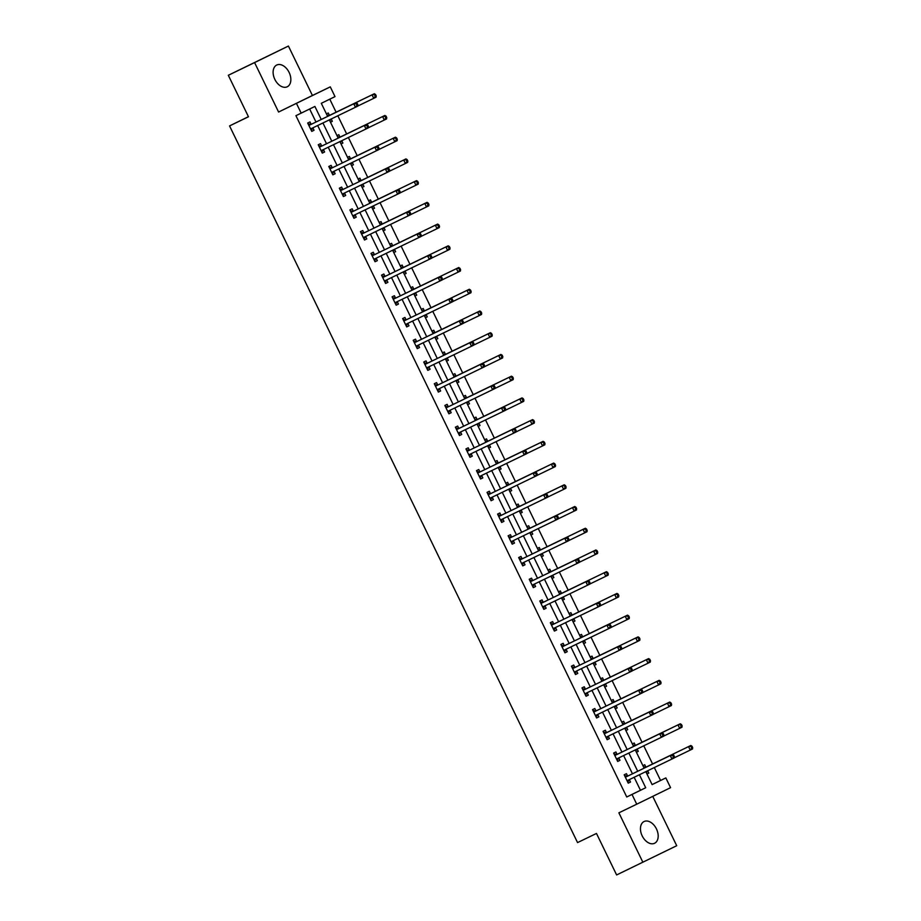 <?xml version="1.0" encoding="UTF-8"?>
<svg xmlns="http://www.w3.org/2000/svg" width="921" height="921" viewBox="0 0 921 921"><rect width="100%" height="100%" fill="white"/><g stroke="black" fill="none" stroke-linecap="round" stroke-linejoin="round"><path stroke-width="1.38" d="M656.454 828.923A12.077 7.944 64.2 0 0 644.067 821.532A12.077 7.944 64.2 0 0 642.19 835.888A12.077 7.944 64.2 0 0 654.566 843.279A12.077 7.944 64.2 0 0 656.454 828.923M289.113 72.414A12.077 7.944 64.2 0 0 276.726 65.034A12.077 7.944 64.2 0 0 274.849 79.39A12.077 7.944 64.2 0 0 287.237 86.781A12.077 7.944 64.2 0 0 289.113 72.414M652.103 784.588L665.837 777.911L670.569 787.662L636.733 804.194L632.002 794.443L645.713 787.743L639.416 774.757M248.428 116.691L229.559 125.912L577.559 842.588L596.474 833.447L616.621 874.95L676.716 845.72L652.747 796.366M229.559 125.912L248.474 116.771L228.316 75.28L288.411 46.05L254.587 62.582L278.591 112.028L330.282 86.862L335.014 96.613L321.302 103.313L327.646 116.391M278.591 112.028L312.426 95.485L288.411 46.05M312.426 95.485L330.282 86.862M660.576 780.444L654.324 767.55M652.586 763.97L643.767 745.826M642.029 742.245L633.222 724.102M631.484 720.521L622.677 702.378M620.938 698.797L612.12 680.654M610.381 677.073L601.574 658.918M599.836 655.349L591.017 637.194M589.29 633.625L580.472 615.47M578.733 611.889L569.926 593.746M568.188 590.165L559.369 572.022M557.642 568.441L548.824 550.298M547.086 546.717L538.278 528.573M536.54 524.993L527.721 506.838M525.983 503.269L517.176 485.114M515.438 481.533L506.631 463.39M504.892 459.809L496.074 441.666M494.335 438.085L485.528 419.941M483.79 416.361L474.983 398.217M473.244 394.637L464.426 376.482M462.687 372.913L453.88 354.758M452.142 351.189L443.335 333.034M441.596 329.453L432.778 311.31M431.04 307.729L422.232 289.585M420.494 286.005L411.687 267.861M409.949 264.281L401.13 246.137M399.392 242.557L390.585 224.402M388.846 220.833L380.028 202.678M378.301 199.109L369.482 180.953M367.744 177.373L358.937 159.229M357.198 155.649L348.38 137.505M346.653 133.925L337.834 115.781M336.096 112.201L329.776 99.169M228.316 75.28L254.587 62.582M326.425 113.87L328.267 112.972L329.361 115.229M332.331 121.33L330.478 122.228L332.331 121.33L331.238 119.074M336.971 135.606L338.824 134.696L339.918 136.953M341.035 143.952L342.877 143.054L341.783 140.798M347.528 157.33L349.37 156.42L350.464 158.677M353.422 164.778L351.58 165.676L353.422 164.778L352.329 162.522M358.073 179.054L359.915 178.156L361.009 180.401M363.979 186.503L362.126 187.4L363.979 186.503L362.886 184.258M368.619 200.778L370.472 199.88L371.566 202.136M374.525 208.238L372.671 209.125L374.525 208.238L373.431 205.982M379.176 222.502L381.018 221.604L382.111 223.861M383.228 230.86L385.082 229.962L383.976 227.706M389.721 244.226L391.563 243.328L392.657 245.585M395.627 251.686L393.774 252.573L395.627 251.686L394.533 249.43M400.267 265.962L402.12 265.052L403.214 267.309M406.173 273.41L404.331 274.308L406.173 273.41L405.079 271.154M410.824 287.686L412.666 286.776L413.759 289.033M416.729 295.134L414.876 296.032L416.729 295.134L415.624 292.878M421.369 309.41L423.211 308.5L424.316 310.757M427.275 316.859L425.421 317.757L427.275 316.859L426.181 314.602M431.926 331.134L433.768 330.236L434.862 332.481M437.82 338.583L435.978 339.481L437.82 338.583L436.727 336.338M442.471 352.858L444.313 351.96L445.407 354.217M448.377 360.318L446.524 361.205L448.377 360.318L447.284 358.062M453.017 374.582L454.87 373.684L455.964 375.941M457.081 382.94L458.923 382.042L457.829 379.786M463.574 396.306L465.416 395.408L466.51 397.665M469.468 403.766L467.626 404.653L469.468 403.766L468.375 401.51M474.119 418.042L475.961 417.132L477.055 419.389M480.025 425.49L478.172 426.388L480.025 425.49L478.932 423.234M484.665 439.766L486.518 438.857L487.612 441.113M490.571 447.215L488.717 448.113L490.571 447.215L489.477 444.958M495.222 461.49L497.064 460.581L498.157 462.837M501.116 468.939L499.274 469.837L501.116 468.939L500.022 466.682M505.767 483.214L507.609 482.316L508.703 484.561M511.673 490.663L509.82 491.561L511.673 490.663L510.579 488.418M516.313 504.938L518.166 504.04L519.26 506.297M522.219 512.398L520.365 513.285L522.219 512.398L521.125 510.142M526.87 526.662L528.712 525.764L529.805 528.021M530.922 535.02L532.764 534.122L531.67 531.866M537.415 548.386L539.257 547.488L540.351 549.745M543.321 555.847L541.467 556.733L543.321 555.847L542.227 553.59M547.96 570.122L549.814 569.213L550.908 571.469M553.866 577.571L552.013 578.469L553.866 577.571L552.773 575.314M558.517 591.846L560.359 590.937L561.453 593.193M564.412 599.295L562.57 600.193L564.412 599.295L563.318 597.038M569.063 613.57L570.905 612.661L571.999 614.917M574.969 621.019L573.115 621.917L574.969 621.019L573.875 618.762M579.608 635.294L581.462 634.396L582.556 636.641M585.514 642.743L583.661 643.641L585.514 642.743L584.421 640.498M590.165 657.018L592.007 656.12L593.101 658.377M596.06 664.478L594.218 665.365L596.06 664.478L594.966 662.222M600.711 678.742L602.553 677.844L603.646 680.101M604.775 687.101L606.617 686.203L605.523 683.946M611.256 700.467L613.11 699.569L614.203 701.825M617.162 707.927L615.32 708.813L617.162 707.927L616.068 705.67M621.813 722.202L623.655 721.293L624.749 723.549M627.719 729.651L625.866 730.549L627.719 729.651L626.614 727.394M632.359 743.926L634.201 743.017L635.306 745.273M638.265 751.375L636.411 752.273L638.265 751.375L637.171 749.118M642.904 765.65L644.758 764.741L645.851 766.997M648.81 773.099L646.968 773.997L648.81 773.099L647.716 770.854M321.233 119.488L314.901 106.445L295.929 115.689L626.752 796.987L640.463 790.276L634.155 777.289M632.462 773.801L623.609 755.565M621.917 752.077L613.064 733.841M611.36 730.341L602.507 712.117M600.814 708.617L591.961 690.393M590.269 686.893L581.416 668.658M579.712 665.169L570.859 646.933M569.166 643.445L560.313 625.209M558.621 621.721L549.768 603.485M548.064 599.997L539.211 581.761M537.519 578.261L528.666 560.037M526.973 556.537L518.12 538.313M516.416 534.813L507.563 516.577M505.871 513.089L497.018 494.853M495.325 491.365L486.461 473.129M484.768 469.641L475.915 451.405M474.223 447.917L465.37 429.681M463.666 426.181L454.813 407.957M453.12 404.457L444.267 386.221M442.575 382.733L433.722 364.497M432.018 361.009L423.165 342.773M421.473 339.285L412.62 321.049M410.927 317.561L402.074 299.325M400.37 295.837L391.517 277.601M389.825 274.101L380.972 255.877M379.279 252.377L370.426 234.141M368.722 230.653L359.869 212.417M358.177 208.929L349.324 190.693M347.631 187.205L338.778 168.969M337.074 165.481L328.221 147.245M326.529 143.757L317.676 125.521M315.984 122.021L309.652 109.012M311.079 124.162L309.986 121.917L307.695 123.034L311.759 131.381L314.038 130.264L312.944 128.019M321.625 145.898L320.531 143.641L318.252 144.758L322.304 153.116L324.595 152L323.501 149.743M332.182 167.622L331.088 165.366L328.797 166.482L332.849 174.84L335.14 173.724L334.047 171.467M342.727 189.346L341.633 187.09L339.342 188.206L343.406 196.564L345.686 195.448L344.592 193.191M353.273 211.07L352.179 208.814L349.899 209.93L353.952 218.289L356.243 217.172L355.149 214.915M363.83 232.794L362.736 230.538L360.445 231.655L364.509 240.013L366.788 238.896L365.695 236.639M374.375 254.518L373.281 252.262L370.99 253.39L375.054 261.737L377.334 260.62L376.24 258.364M384.92 276.242L383.827 273.998L381.547 275.114L385.6 283.461L387.891 282.344L386.797 280.099M395.477 297.978L394.384 295.722L392.093 296.838L396.157 305.196L398.436 304.08L397.342 301.823M406.023 319.702L404.929 317.446L402.638 318.562L406.702 326.92L408.982 325.804L407.888 323.547M416.568 341.426L415.475 339.17L413.195 340.286L417.248 348.645L419.539 347.528L418.445 345.271M427.125 363.15L426.032 360.894L423.741 362.011L427.805 370.369L430.084 369.252L428.99 366.995M437.671 384.874L436.577 382.618L434.298 383.735L438.35 392.093L440.641 390.976L439.536 388.72M448.216 406.598L447.122 404.342L444.843 405.47L448.895 413.817L451.186 412.7L450.093 410.444M458.773 428.323L457.679 426.078L455.388 427.194L459.452 435.552L461.732 434.424L460.638 432.179M469.319 450.058L468.225 447.802L465.945 448.918L469.998 457.277L472.289 456.16L471.184 453.903M479.876 471.782L478.77 469.526L476.491 470.643L480.543 479.001L482.834 477.884L481.741 475.627M490.421 493.506L489.327 491.25L487.036 492.367L491.1 500.725L493.38 499.608L492.286 497.352M500.966 515.23L499.873 512.974L497.593 514.091L501.646 522.449L503.937 521.332L502.843 519.076M511.523 536.955L510.43 534.698L508.139 535.815L512.191 544.173L514.482 543.056L513.388 540.8M522.069 558.679L520.975 556.434L518.684 557.55L522.748 565.897L525.028 564.78L523.934 562.535M532.614 580.403L531.521 578.158L529.241 579.274L533.294 587.633L535.585 586.504L534.491 584.259M543.171 602.138L542.078 599.882L539.787 600.999L543.839 609.357L546.13 608.24L545.036 605.983M553.717 623.862L552.623 621.606L550.332 622.723L554.396 631.081L556.675 629.964L555.582 627.708M564.262 645.586L563.168 643.33L560.889 644.447L564.941 652.805L567.232 651.688L566.139 649.432M574.819 667.311L573.725 665.054L571.434 666.171L575.487 674.529L577.778 673.412L576.684 671.156M585.365 689.035L584.271 686.778L581.98 687.895L586.044 696.253L588.323 695.136L587.23 692.88M595.91 710.759L594.816 708.514L592.537 709.63L596.589 717.977L598.88 716.86L597.787 714.615M606.467 732.483L605.373 730.238L603.082 731.355L607.146 739.713L609.426 738.584L608.332 736.34M617.012 754.218L615.919 751.962L613.628 753.079L617.692 761.437L619.971 760.32L618.877 758.064M627.558 775.943L626.464 773.686L624.185 774.803L628.237 783.161L630.528 782.044L629.434 779.788M636.733 804.194L618.877 812.817L642.881 862.263M626.752 796.987L632.002 794.443M301.179 113.145L296.447 103.405M646.346 772.731L647.831 770.693L645.828 771.671L652.114 784.611L665.837 777.911M329.338 119.88L338.191 138.115M340.413 142.686L341.898 140.648A1.543 1.163 63.9 0 1 341.91 140.637L339.895 141.627L348.748 159.84M350.44 163.328L359.294 181.564M361.516 186.134L363.001 184.096A1.543 1.163 63.9 0 1 363.001 184.085L360.997 185.075L369.839 203.288M371.543 206.788L380.396 225.023M382.606 229.582L384.092 227.545A1.543 1.163 63.9 0 1 384.103 227.533L382.1 228.523L390.941 246.747M393.163 251.306L394.649 249.269L392.645 250.247L401.487 268.471M403.709 273.03L405.194 271.004A1.543 1.163 63.9 0 1 405.205 270.993L403.191 271.971L412.044 290.196M414.254 294.766L415.739 292.728L413.748 293.707L422.589 311.92M424.282 315.408L433.146 333.644M435.357 338.214L436.842 336.177A1.543 1.163 63.9 0 1 436.853 336.165L434.839 337.155L443.692 355.368M445.384 358.868L454.237 377.103M456.459 381.662L457.944 379.625A1.543 1.163 63.9 0 1 457.944 379.613L455.941 380.603L464.794 398.828M467.005 403.386L468.49 401.349A1.543 1.163 63.9 0 1 468.501 401.349L466.487 402.327L475.34 420.552M477.562 425.111L479.035 423.084A1.543 1.163 63.9 0 1 479.047 423.073L477.043 424.051L485.885 442.276M488.107 446.846L489.592 444.808A1.543 1.163 63.9 0 1 489.592 444.797L487.589 445.787L496.442 464M498.134 467.488L506.987 485.724M509.209 490.294L510.695 488.257A1.543 1.163 63.9 0 1 510.695 488.245L508.691 489.235L517.533 507.448M519.237 510.948L528.09 529.184M530.3 533.743L531.785 531.705L529.794 532.683L538.635 550.908M540.857 555.467L542.342 553.429L540.339 554.407L549.181 572.632M551.403 577.202L552.888 575.165A1.543 1.163 63.9 0 1 552.899 575.153L550.885 576.132L559.738 594.356M561.43 597.844L570.283 616.08M572.505 620.65L573.99 618.613A1.543 1.163 63.9 0 1 573.99 618.601L571.987 619.591L580.829 637.804M583.051 642.374L584.536 640.337A1.543 1.163 63.9 0 1 584.547 640.325L582.533 641.315L591.386 659.528M593.078 663.028L601.931 681.264M603.623 684.752L612.477 702.988M614.698 707.547L616.184 705.509A1.543 1.163 63.9 0 1 616.195 705.509L614.18 706.488L623.033 724.712M625.244 729.282L626.729 727.245A1.543 1.163 63.9 0 1 626.74 727.233L624.737 728.212L633.579 746.436M635.801 751.006L637.286 748.969A1.543 1.163 63.9 0 1 637.286 748.957L635.283 749.947L644.124 768.16M637.712 771.257L628.859 753.033M627.166 749.533L618.313 731.297M616.621 727.809L607.768 709.573M606.064 706.085L597.211 687.849M595.519 684.361L586.665 666.125M584.973 662.636L576.109 644.401M574.416 640.901L565.563 622.677M563.871 619.177L555.018 600.953M553.314 597.453L544.461 579.217M542.768 575.729L533.915 557.493M532.223 554.005L523.37 535.769M521.666 532.28L512.813 514.045M511.12 510.556L502.267 492.321M500.575 488.821L491.722 470.596M490.018 467.097L481.165 448.872M479.473 445.373L470.619 427.137M468.927 423.648L460.074 405.413M458.37 401.924L449.517 383.689M447.825 380.2L438.972 361.965M437.279 358.476L428.426 340.24M426.722 336.741L417.869 318.516M416.177 315.017L407.324 296.792M405.631 293.292L396.778 275.057M395.074 271.568L386.221 253.333M384.529 249.844L375.676 231.608M373.984 228.12L365.13 209.884M363.427 206.396L354.573 188.16M352.881 184.661L344.028 166.436M342.336 162.936L333.471 144.701M331.779 141.212L322.926 122.977M640.463 790.276L645.713 787.743M311.747 131.381L314.038 130.264M341.023 143.952L342.877 143.054M322.304 153.105L324.595 152M332.849 174.829L335.14 173.724M343.395 196.553L345.686 195.448M353.952 218.277L356.243 217.172M383.228 230.849L385.082 229.962M364.497 240.001L366.788 238.896M375.043 261.725L377.334 260.62M385.6 283.461L387.891 282.344M396.145 305.185L398.436 304.08M406.691 326.909L408.982 325.804M417.248 348.633L419.539 347.528M427.793 370.357L430.084 369.252M457.069 382.929L458.923 382.042M438.35 392.081L440.641 390.976M448.895 413.805L451.186 412.7M459.441 435.541L461.732 434.424M469.998 457.265L472.289 456.16M480.543 478.989L482.834 477.884M491.089 500.713L493.38 499.608M501.646 522.437L503.937 521.332M530.922 535.009L532.764 534.122M512.191 544.161L514.482 543.056M522.737 565.885L525.028 564.78M533.294 587.621L535.585 586.504M543.839 609.345L546.13 608.24M554.384 631.069L556.675 629.964M564.941 652.793L567.232 651.688M575.487 674.517L577.778 673.412M604.763 687.089L606.617 686.203M586.032 696.241L588.323 695.136M596.589 717.966L598.88 716.86M607.135 739.701L609.426 738.584M617.68 761.425L619.971 760.32M628.237 783.149L630.528 782.044M357.912 104.787L357.233 103.394L356.312 103.831L356.991 105.224L357.912 104.787L357.739 106.157L311.114 128.687A1.543 1.163 -116.1 0 0 310.78 128.975L310.665 129.136M356.991 105.224L355.448 107.273L353.756 103.785L356.047 102.668L311.712 124.082A1.543 1.163 -116.1 0 1 311.275 124.174L308.19 124.047M308.788 125.279L308.984 125.291A1.543 1.163 -116.1 0 0 309.433 125.198L353.756 103.785L356.312 103.831M313.278 127.639A1.543 1.163 -116.1 0 0 313.059 127.858L311.252 130.345M357.233 103.394L356.047 102.668M357.751 106.053L373.742 98.328L372.049 94.851L374.329 93.735L330.006 115.148A1.543 1.163 63.9 0 1 329.557 115.24L327.036 115.137M329.868 120.95L331.353 118.924A1.543 1.163 63.9 0 1 331.353 118.913L329.35 119.891M374.605 94.898L375.284 96.291L376.194 95.842L375.515 94.449L372.049 94.851L327.715 116.265A1.543 1.163 63.9 0 1 327.611 116.311M376.194 95.842L376.021 97.212L373.742 98.328L375.284 96.291M374.329 93.735L375.515 94.449M368.458 126.511L367.778 125.118L366.869 125.567L367.548 126.96L368.458 126.511L368.285 127.881L321.671 150.411A1.543 1.163 -116.1 0 0 321.325 150.699L321.21 150.86M367.548 126.96L365.994 128.998L364.313 125.509L366.593 124.393L322.258 145.817A1.543 1.163 -116.1 0 1 321.82 145.898L318.747 145.783M319.345 147.015L319.541 147.015A1.543 1.163 -116.1 0 0 319.978 146.934L364.313 125.509L366.869 125.567M323.835 149.363A1.543 1.163 -116.1 0 0 323.616 149.582L321.797 152.069M367.778 125.118L366.593 124.393M379.003 148.235L378.335 146.842L377.414 147.291L378.094 148.684L379.003 148.235L378.83 149.605L332.216 172.135A1.543 1.163 -116.1 0 0 331.871 172.423L331.756 172.584M378.094 148.684L376.551 150.722L374.859 147.233L377.15 146.117L332.815 167.541A1.543 1.163 -116.1 0 1 332.377 167.622L329.292 167.507M329.891 168.739L330.086 168.739A1.543 1.163 -116.1 0 0 330.524 168.658L374.859 147.233L377.414 147.291M334.381 171.087A1.543 1.163 -116.1 0 0 334.162 171.306L332.343 173.793M378.335 146.842L377.15 146.117M368.296 127.777L384.287 120.052L382.595 116.576L384.886 115.459L340.551 136.872A1.543 1.163 63.9 0 1 340.114 136.964L337.581 136.861M385.151 116.622L385.83 118.015L386.739 117.566L386.072 116.173L382.595 116.576L338.26 137.989A1.543 1.163 63.9 0 1 338.157 138.035M386.739 117.566L386.567 118.936L384.287 120.052L385.83 118.015M384.886 115.459L386.072 116.173M378.842 149.501L394.833 141.776L393.14 138.3L395.431 137.183L351.097 158.596A1.543 1.163 63.9 0 1 350.659 158.688L348.138 158.585M350.959 164.41L352.444 162.372A1.543 1.163 63.9 0 1 352.455 162.361L350.452 163.351M395.708 138.346L396.375 139.739L397.296 139.29L396.617 137.897L393.14 138.3L348.817 159.713A1.543 1.163 63.9 0 1 348.702 159.759M397.296 139.29L397.124 140.66L394.833 141.776L396.375 139.739M395.431 137.183L396.617 137.897M389.56 169.959L388.881 168.566L387.971 169.015L388.639 170.408L389.56 169.959L389.387 171.329L342.762 193.859A1.543 1.163 -116.1 0 0 342.428 194.147L342.313 194.308M388.639 170.408L387.096 172.446L385.404 168.969L387.695 167.852L343.36 189.266A1.543 1.163 -116.1 0 1 342.923 189.358L339.837 189.231M340.436 190.463L340.632 190.474A1.543 1.163 -116.1 0 0 341.081 190.382L385.404 168.969L387.971 169.015M344.926 192.823A1.543 1.163 -116.1 0 0 344.707 193.03L342.9 195.517M388.881 168.566L387.695 167.852M400.105 191.683L399.426 190.29L398.517 190.739L399.196 192.132L400.105 191.683L399.933 193.053L353.319 215.583A1.543 1.163 -116.1 0 0 353.319 215.595A1.543 1.163 -116.1 0 0 352.973 215.882L352.858 216.032M399.196 192.132L397.642 194.17L395.961 190.693L398.24 189.576L353.917 210.99A1.543 1.163 -116.1 0 1 353.468 211.082L350.394 210.955M350.993 212.187L351.189 212.198A1.543 1.163 -116.1 0 0 351.626 212.106L395.961 190.693L398.517 190.739M355.483 214.547A1.543 1.163 -116.1 0 0 355.264 214.766L353.445 217.241M399.426 190.29L398.24 189.576M410.651 213.407L409.983 212.014L409.062 212.463L409.741 213.856L410.651 213.407L410.478 214.777L363.864 237.319A1.543 1.163 -116.1 0 0 363.519 237.606L363.404 237.756M409.741 213.856L408.199 215.894L406.506 212.417L408.797 211.3L364.463 232.714A1.543 1.163 -116.1 0 1 364.025 232.806L360.94 232.679M361.539 233.911L361.734 233.922A1.543 1.163 -116.1 0 0 362.172 233.83L406.506 212.417L409.062 212.463M366.028 236.271A1.543 1.163 -116.1 0 0 365.81 236.49L364.002 238.976M409.983 212.014L408.797 211.3M389.399 171.225L405.39 163.512L403.697 160.024L405.977 158.907L361.654 180.32A1.543 1.163 63.9 0 1 361.205 180.412L358.683 180.309M406.253 160.07L406.932 161.463L407.842 161.025L407.163 159.632L403.697 160.024L359.363 181.437A1.543 1.163 63.9 0 1 359.259 181.483M407.842 161.025L407.669 162.384L405.39 163.512L406.932 161.463M405.977 158.907L407.163 159.632M399.944 192.961L415.935 185.236L414.243 181.748L416.534 180.631L372.199 202.044A1.543 1.163 63.9 0 1 371.762 202.136L369.24 202.033M372.061 207.858L373.546 205.82A1.543 1.163 63.9 0 1 373.558 205.809M416.799 181.805L417.478 183.198L418.387 182.749L417.72 181.356L414.243 181.748L369.908 203.173A1.543 1.163 63.9 0 1 369.805 203.207M418.387 182.749L418.215 184.119L415.935 185.236L417.478 183.198M416.534 180.631L417.72 181.356M410.49 214.685L426.481 206.96L424.788 203.472L427.079 202.355L382.745 223.78A1.543 1.163 63.9 0 1 382.307 223.861L379.786 223.768M427.356 203.529L428.023 204.923L428.944 204.474L428.265 203.081L424.788 203.472L380.465 224.897A1.543 1.163 63.9 0 1 380.35 224.931M428.944 204.474L428.772 205.844L426.481 206.96L428.023 204.923M427.079 202.355L428.265 203.081M421.208 235.131L420.529 233.75L419.619 234.187L420.287 235.58L421.208 235.131L421.035 236.501L374.421 259.043A1.543 1.163 -116.1 0 0 374.076 259.331L373.961 259.492M420.287 235.58L418.744 237.618L417.052 234.141L419.343 233.025L375.008 254.438A1.543 1.163 -116.1 0 1 374.571 254.53L371.497 254.403M372.096 255.635L372.28 255.647A1.543 1.163 -116.1 0 0 372.729 255.554L417.052 234.141L419.619 234.187M376.574 257.995A1.543 1.163 -116.1 0 0 376.355 258.214L374.548 260.701M420.529 233.75L419.343 233.025M421.047 236.409L437.038 228.684L435.345 225.208L437.625 224.091L393.302 245.504A1.543 1.163 63.9 0 1 392.853 245.585L390.331 245.493M437.901 225.254L438.58 226.647L439.49 226.198L438.81 224.805L435.345 225.208L391.011 246.621A1.543 1.163 63.9 0 1 390.907 246.667M439.49 226.198L439.317 227.568L437.038 228.684L438.58 226.647M437.625 224.091L438.81 224.805M431.753 256.867L431.074 255.474L430.165 255.911L430.844 257.304L431.753 256.867L431.581 258.237L384.966 280.767A1.543 1.163 -116.1 0 0 384.621 281.055L384.506 281.216M430.844 257.304L429.301 259.354L427.609 255.865L429.888 254.749L385.565 276.162A1.543 1.163 -116.1 0 1 385.116 276.254L382.042 276.127M382.641 277.359L382.837 277.371A1.543 1.163 -116.1 0 0 383.274 277.279L427.609 255.865L430.165 255.911M387.131 279.719A1.543 1.163 -116.1 0 0 386.912 279.938L385.093 282.425M431.074 255.474L429.888 254.749M431.592 258.133L447.583 250.408L445.891 246.932L448.182 245.815L403.847 267.228A1.543 1.163 63.9 0 1 403.41 267.32L400.888 267.217M448.446 246.978L449.126 248.371L450.047 247.922L449.367 246.529L445.891 246.932L401.556 268.345A1.543 1.163 63.9 0 1 401.452 268.391M450.047 247.922L449.874 249.292L447.583 250.408L449.126 248.371M448.182 245.815L449.367 246.529M442.299 278.591L441.631 277.198L440.71 277.647L441.389 279.04L442.299 278.591L442.126 279.961L395.512 302.491A1.543 1.163 -116.1 0 0 395.167 302.779L395.051 302.94M441.389 279.04L439.847 281.078L438.154 277.589L440.445 276.473L396.111 297.897A1.543 1.163 -116.1 0 1 395.673 297.978L392.588 297.863M393.186 299.095L393.382 299.095A1.543 1.163 -116.1 0 0 393.82 299.014L438.154 277.589L440.71 277.647M397.676 301.443A1.543 1.163 -116.1 0 0 397.458 301.662L395.65 304.149M441.631 277.198L440.445 276.473M442.149 279.857L458.128 272.132L456.436 268.656L458.727 267.539L414.392 288.952A1.543 1.163 63.9 0 1 413.955 289.044L411.434 288.941M459.003 268.702L459.671 270.095L460.592 269.646L459.913 268.253L456.436 268.656L412.113 290.069A1.543 1.163 63.9 0 1 411.998 290.115M460.592 269.646L460.419 271.016L458.128 272.132L459.671 270.095M458.727 267.539L459.913 268.253M452.856 300.315L452.176 298.922L451.267 299.371L451.935 300.764L452.856 300.315L452.683 301.685L406.069 324.215A1.543 1.163 -116.1 0 0 405.724 324.503L405.608 324.664M451.935 300.764L450.392 302.802L448.7 299.313L450.991 298.197L406.656 319.622A1.543 1.163 -116.1 0 1 406.219 319.702L403.145 319.587M403.743 320.819L403.928 320.819A1.543 1.163 -116.1 0 0 404.377 320.738L448.7 299.313L451.267 299.371M408.222 323.167A1.543 1.163 -116.1 0 0 408.003 323.386L406.196 325.873M452.176 298.922L450.991 298.197M452.695 301.581L468.685 293.857L466.993 290.38L469.273 289.263L424.949 310.676A1.543 1.163 63.9 0 1 424.5 310.768L421.979 310.665M424.811 316.49L426.296 314.452A1.543 1.163 63.9 0 1 426.296 314.441L424.293 315.431M469.549 290.426L470.228 291.819L471.138 291.37L470.458 289.977L466.993 290.38L422.658 311.793A1.543 1.163 63.9 0 1 422.555 311.839M471.138 291.37L470.965 292.74L468.685 293.857L470.228 291.819M469.273 289.263L470.458 289.977M463.401 322.039L462.722 320.646L461.812 321.095L462.492 322.488L463.401 322.039L463.228 323.409L416.614 345.939A1.543 1.163 -116.1 0 0 416.269 346.238L416.154 346.388M462.492 322.488L460.949 324.526L459.257 321.049L461.536 319.932L417.213 341.346A1.543 1.163 -116.1 0 1 416.764 341.438L413.69 341.311M414.289 342.543L414.485 342.554A1.543 1.163 -116.1 0 0 414.922 342.462L459.257 321.049L461.812 321.095M418.779 344.903A1.543 1.163 -116.1 0 0 418.56 345.11L416.741 347.597M462.722 320.646L461.536 319.932M463.24 323.317L479.231 315.592L477.539 312.104L479.829 310.987L435.495 332.4A1.543 1.163 63.9 0 1 435.057 332.493L432.536 332.389M480.094 312.15L480.774 313.543L481.695 313.105L481.015 311.712L477.539 312.104L433.204 333.517A1.543 1.163 63.9 0 1 433.1 333.563M481.695 313.105L481.522 314.475L479.231 315.592L480.774 313.543M479.829 310.987L481.015 311.712M473.947 343.763L473.279 342.37L472.358 342.819L473.037 344.212L473.947 343.763L473.774 345.133L427.16 367.663A1.543 1.163 -116.1 0 0 427.16 367.675A1.543 1.163 -116.1 0 0 426.814 367.963L426.711 368.112M473.037 344.212L471.494 346.25L469.802 342.773L472.093 341.656L427.758 363.07A1.543 1.163 -116.1 0 1 427.321 363.162L424.236 363.035M424.834 364.267L425.03 364.279A1.543 1.163 -116.1 0 0 425.467 364.186L469.802 342.773L472.358 342.819M429.324 366.627A1.543 1.163 -116.1 0 0 429.105 366.846L427.298 369.333M473.279 342.37L472.093 341.656M473.797 345.041L489.776 337.316L488.095 333.828L490.375 332.711L446.04 354.136A1.543 1.163 63.9 0 1 445.603 354.217L443.082 354.113M445.902 359.938L447.387 357.901A1.543 1.163 63.9 0 1 447.399 357.889M490.651 333.886L491.33 335.279L492.24 334.83L491.561 333.437L488.095 333.828L443.761 355.253A1.543 1.163 63.9 0 1 443.646 355.287M492.24 334.83L492.067 336.2L489.776 337.316L491.33 335.279M490.375 332.711L491.561 333.437M484.504 365.487L483.824 364.094L482.915 364.543L483.583 365.936L484.504 365.487L484.331 366.857L437.717 389.399A1.543 1.163 -116.1 0 0 437.371 389.687L437.256 389.836M483.583 365.936L482.04 367.974L480.348 364.497L482.639 363.381L438.304 384.794A1.543 1.163 -116.1 0 1 437.866 384.886L434.793 384.759M435.391 385.991L435.575 386.003A1.543 1.163 -116.1 0 0 436.024 385.911L480.348 364.497L482.915 364.543M439.87 388.351A1.543 1.163 -116.1 0 0 439.651 388.57L437.843 391.057M483.824 364.094L482.639 363.381M484.342 366.765L500.333 359.04L498.641 355.552L500.92 354.435L456.597 375.86A1.543 1.163 63.9 0 1 456.148 375.941L453.627 375.849M501.197 355.61L501.876 357.003L502.785 356.554L502.118 355.161L498.641 355.552L454.306 376.977A1.543 1.163 63.9 0 1 454.203 377.023M502.785 356.554L502.613 357.924L500.333 359.04L501.876 357.003M500.92 354.435L502.118 355.161M495.049 387.211L494.37 385.83L493.46 386.267L494.14 387.66L495.049 387.211L494.876 388.581L448.262 411.123A1.543 1.163 -116.1 0 0 447.917 411.411L447.802 411.572M494.14 387.66L492.597 389.698L490.905 386.221L493.184 385.105L448.861 406.518A1.543 1.163 -116.1 0 1 448.412 406.61L445.338 406.483M445.937 407.715L446.132 407.727A1.543 1.163 -116.1 0 0 446.57 407.635L490.905 386.221L493.46 386.267M450.427 410.075A1.543 1.163 -116.1 0 0 450.208 410.294L448.389 412.781M494.37 385.83L493.184 385.105M494.888 388.489L510.879 380.764L509.186 377.288L511.477 376.171L467.143 397.584A1.543 1.163 63.9 0 1 466.705 397.676L464.184 397.573M511.742 377.334L512.421 378.727L513.342 378.278L512.663 376.885L509.186 377.288L464.863 398.701A1.543 1.163 63.9 0 1 464.748 398.747M513.342 378.278L513.17 379.648L510.879 380.764L512.421 378.727M511.477 376.171L512.663 376.885M505.606 408.947L504.927 407.554L504.006 407.991L504.685 409.385L505.606 408.947L505.433 410.317L458.808 432.847A1.543 1.163 -116.1 0 0 458.462 433.135L458.359 433.296M504.685 409.385L503.142 411.434L501.45 407.945L503.741 406.829L459.406 428.242A1.543 1.163 -116.1 0 1 458.969 428.334L455.883 428.207M456.482 429.451L456.678 429.451A1.543 1.163 -116.1 0 0 457.115 429.359L501.45 407.945L504.006 407.991M460.972 431.799A1.543 1.163 -116.1 0 0 460.753 432.018L458.946 434.505M504.927 407.554L503.741 406.829M505.445 410.213L521.424 402.489L519.743 399.012L522.023 397.895L477.688 419.308A1.543 1.163 63.9 0 1 477.251 419.4L474.729 419.297M522.299 399.058L522.978 400.451L523.888 400.002L523.209 398.609L519.743 399.012L475.409 420.425A1.543 1.163 63.9 0 1 475.294 420.471M523.888 400.002L523.715 401.372L521.424 402.489L522.978 400.451M522.023 397.895L523.209 398.609M516.151 430.671L515.472 429.278L514.563 429.727L515.23 431.12L516.151 430.671L515.979 432.041L469.365 454.571A1.543 1.163 -116.1 0 0 469.019 454.859L468.904 455.02M515.23 431.12L513.688 433.158L511.995 429.67L514.286 428.553L469.952 449.978A1.543 1.163 -116.1 0 1 469.514 450.058L466.44 449.943M467.039 451.175L467.223 451.175A1.543 1.163 -116.1 0 0 467.672 451.094L511.995 429.67L514.563 429.727M471.517 453.523A1.543 1.163 -116.1 0 0 471.299 453.742L469.491 456.229M515.472 429.278L514.286 428.553M515.99 431.937L531.981 424.213L530.289 420.736L532.568 419.619L488.245 441.032A1.543 1.163 63.9 0 1 487.796 441.124L485.275 441.021M532.845 420.782L533.524 422.175L534.433 421.726L533.766 420.333L530.289 420.736L485.954 442.149A1.543 1.163 63.9 0 1 485.851 442.195M534.433 421.726L534.261 423.096L531.981 424.213L533.524 422.175M532.568 419.619L533.766 420.333M526.697 452.395L526.018 451.002L525.108 451.451L525.787 452.844L526.697 452.395L526.524 453.765L479.91 476.295A1.543 1.163 -116.1 0 0 479.565 476.583L479.45 476.744M525.787 452.844L524.245 454.882L522.552 451.394L524.832 450.277L480.509 471.702A1.543 1.163 -116.1 0 1 480.06 471.782L476.986 471.667M477.585 472.899L477.78 472.899A1.543 1.163 -116.1 0 0 478.218 472.818L522.552 451.394L525.108 451.451M482.074 475.248A1.543 1.163 -116.1 0 0 481.856 475.466L480.037 477.953M526.018 451.002L524.832 450.277M526.536 453.662L542.527 445.937L540.834 442.46L543.125 441.343L498.791 462.756A1.543 1.163 63.9 0 1 498.353 462.849L495.832 462.745M498.652 468.57L500.138 466.533A1.543 1.163 63.9 0 1 500.149 466.521L498.146 467.511M543.402 442.506L544.069 443.899L544.99 443.45L544.311 442.057L540.834 442.46L496.511 463.873A1.543 1.163 63.9 0 1 496.396 463.919M544.99 443.45L544.818 444.82L542.527 445.937L544.069 443.899M543.125 441.343L544.311 442.057M537.254 474.119L536.575 472.726L535.654 473.175L536.333 474.568L537.254 474.119L537.081 475.489L490.456 498.019A1.543 1.163 -116.1 0 0 490.122 498.319L490.007 498.468M536.333 474.568L534.79 476.606L533.098 473.129L535.389 472.013L491.054 493.426A1.543 1.163 -116.1 0 1 490.617 493.518L487.531 493.391M488.13 494.623L488.326 494.635A1.543 1.163 -116.1 0 0 488.775 494.542L533.098 473.129L535.654 473.175M492.62 496.983A1.543 1.163 -116.1 0 0 492.401 497.19L490.594 499.677M536.575 472.726L535.389 472.013M537.093 475.397L553.072 467.672L551.391 464.184L553.671 463.067L509.336 484.481A1.543 1.163 63.9 0 1 508.899 484.573L506.377 484.469M553.947 464.23L554.626 465.623L555.536 465.186L554.856 463.793L551.391 464.184L507.057 485.597A1.543 1.163 63.9 0 1 506.953 485.643M555.536 465.186L555.363 466.556L553.072 467.672L554.626 465.623M553.671 463.067L554.856 463.793M547.799 495.843L547.12 494.45L546.211 494.899L546.89 496.292L547.799 495.843L547.627 497.213L501.012 519.743A1.543 1.163 -116.1 0 0 500.667 520.043L500.552 520.192M546.89 496.292L545.336 498.33L543.655 494.853L545.934 493.737L501.6 515.15A1.543 1.163 -116.1 0 1 501.162 515.242L498.088 515.115M498.687 516.347L498.883 516.359A1.543 1.163 -116.1 0 0 499.32 516.267L543.655 494.853L546.211 494.899M503.165 518.707A1.543 1.163 -116.1 0 0 502.947 518.926L501.139 521.413M547.12 494.45L545.934 493.737M547.638 497.121L563.629 489.396L561.937 485.908L564.228 484.791L519.893 506.216A1.543 1.163 63.9 0 1 519.456 506.297L516.923 506.193M519.755 512.018L521.24 509.981A1.543 1.163 63.9 0 1 521.251 509.969M564.492 485.966L565.172 487.359L566.081 486.91L565.413 485.517L561.937 485.908L517.602 507.333A1.543 1.163 63.9 0 1 517.498 507.367M566.081 486.91L565.908 488.28L563.629 489.396L565.172 487.359M564.228 484.791L565.413 485.517M558.345 517.567L557.677 516.174L556.756 516.623L557.435 518.016L558.345 517.567L558.172 518.937L511.558 541.479A1.543 1.163 -116.1 0 0 511.213 541.767L511.097 541.916M557.435 518.016L555.893 520.054L554.2 516.577L556.48 515.461L512.157 536.874A1.543 1.163 -116.1 0 1 511.708 536.966L508.634 536.839M509.232 538.071L509.428 538.083A1.543 1.163 -116.1 0 0 509.866 537.991L554.2 516.577L556.756 516.623M513.722 540.431A1.543 1.163 -116.1 0 0 513.504 540.65L511.685 543.137M557.677 516.174L556.48 515.461M558.184 518.845L574.174 511.12L572.482 507.632L574.773 506.515L530.438 527.94A1.543 1.163 63.9 0 1 530.001 528.021L527.48 527.929M575.049 507.69L575.717 509.083L576.638 508.634L575.959 507.241L572.482 507.632L528.159 529.057A1.543 1.163 63.9 0 1 528.044 529.103M576.638 508.634L576.465 510.004L574.174 511.12L575.717 509.083M574.773 506.515L575.959 507.241M568.902 539.303L568.222 537.91L567.301 538.348L567.981 539.741L568.902 539.303L568.729 540.662L522.103 563.203A1.543 1.163 -116.1 0 0 521.77 563.491L521.654 563.652M567.981 539.741L566.438 541.778L564.746 538.301L567.037 537.185L522.702 558.598A1.543 1.163 -116.1 0 1 522.265 558.69L519.179 558.563M519.778 559.795L519.974 559.807A1.543 1.163 -116.1 0 0 520.423 559.715L564.746 538.301L567.301 538.348M524.268 562.155A1.543 1.163 -116.1 0 0 524.049 562.374L522.242 564.861M568.222 537.91L567.037 537.185M568.741 540.569L584.731 532.845L583.039 529.368L585.319 528.251L540.995 549.664A1.543 1.163 63.9 0 1 540.546 549.756L538.025 549.653M585.595 529.414L586.274 530.807L587.184 530.358L586.504 528.965L583.039 529.368L538.704 550.781A1.543 1.163 63.9 0 1 538.601 550.827M587.184 530.358L587.011 531.728L584.731 532.845L586.274 530.807M585.319 528.251L586.504 528.965M579.447 561.027L578.768 559.634L577.858 560.083L578.538 561.465L579.447 561.027L579.274 562.397L532.66 584.927A1.543 1.163 -116.1 0 0 532.315 585.215L532.2 585.376M578.538 561.465L576.983 563.514L575.303 560.026L577.582 558.909L533.247 580.322A1.543 1.163 -116.1 0 1 532.81 580.414L529.736 580.288M530.335 581.531L530.531 581.531A1.543 1.163 -116.1 0 0 530.968 581.439L575.303 560.026L577.858 560.083M534.825 583.879A1.543 1.163 -116.1 0 0 534.594 584.098L532.787 586.585M578.768 559.634L577.582 558.909M579.286 562.294L595.277 554.569L593.585 551.092L595.875 549.975L551.541 571.388A1.543 1.163 63.9 0 1 551.103 571.481L548.571 571.377M596.14 551.138L596.82 552.531L597.729 552.082L597.061 550.689L593.585 551.092L549.25 572.505A1.543 1.163 63.9 0 1 549.146 572.551M597.729 552.082L597.556 553.452L595.277 554.569L596.82 552.531M595.875 549.975L597.061 550.689M589.993 582.751L589.325 581.358L588.404 581.807L589.083 583.2L589.993 582.751L589.82 584.121L543.206 606.651A1.543 1.163 -116.1 0 0 542.86 606.939L542.745 607.1M589.083 583.2L587.54 585.238L585.848 581.75L588.128 580.633L543.804 602.058A1.543 1.163 -116.1 0 1 543.355 602.138L540.282 602.023M540.88 603.255L541.076 603.255A1.543 1.163 -116.1 0 0 541.513 603.174L585.848 581.75L588.404 581.807M545.37 605.604A1.543 1.163 -116.1 0 0 545.151 605.822L543.332 608.309M589.325 581.358L588.128 580.633M589.831 584.018L605.822 576.293L604.13 572.816L606.421 571.699L562.086 593.112A1.543 1.163 63.9 0 1 561.649 593.205L559.128 593.101M561.948 598.926L563.433 596.889A1.543 1.163 63.9 0 1 563.445 596.877L561.442 597.867M606.697 572.862L607.365 574.255L608.286 573.806L607.607 572.413L604.13 572.816L559.807 594.229A1.543 1.163 63.9 0 1 559.692 594.275M608.286 573.806L608.113 575.176L605.822 576.293L607.365 574.255M606.421 571.699L607.607 572.413M600.55 604.475L599.87 603.082L598.961 603.531L599.629 604.924L600.55 604.475L600.377 605.845L553.751 628.375A1.543 1.163 -116.1 0 0 553.417 628.663L553.302 628.824M599.629 604.924L598.086 606.962L596.394 603.485L598.685 602.357L554.35 623.782A1.543 1.163 -116.1 0 1 553.912 623.862L550.827 623.747M551.426 624.979L551.621 624.979A1.543 1.163 -116.1 0 0 552.07 624.899L596.394 603.485L598.961 603.531M555.916 627.328A1.543 1.163 -116.1 0 0 555.697 627.546L553.889 630.033M599.87 603.082L598.685 602.357M600.388 605.742L616.379 598.017L614.687 594.54L616.966 593.423L572.643 614.837A1.543 1.163 63.9 0 1 572.194 614.929L569.673 614.825M617.243 594.586L617.922 595.979L618.831 595.53L618.152 594.149L614.687 594.54L570.352 615.953A1.543 1.163 63.9 0 1 570.249 615.999M618.831 595.53L618.659 596.9L616.379 598.017L617.922 595.979M616.966 593.423L618.152 594.149M611.095 626.199L610.416 624.806L609.506 625.255L610.186 626.648L611.095 626.199L610.922 627.569L564.308 650.099A1.543 1.163 -116.1 0 0 563.963 650.399L563.848 650.548M610.186 626.648L608.631 628.686L606.951 625.209L609.23 624.093L564.895 645.506A1.543 1.163 -116.1 0 1 564.458 645.598L561.384 645.471M561.983 646.703L562.178 646.715A1.543 1.163 -116.1 0 0 562.616 646.623L606.951 625.209L609.506 625.255M566.473 649.063A1.543 1.163 -116.1 0 0 566.254 649.27L564.435 651.757M610.416 624.806L609.23 624.093M610.934 627.477L626.925 619.752L625.232 616.264L627.523 615.147L583.189 636.561A1.543 1.163 63.9 0 1 582.751 636.653L580.218 636.549M627.788 616.31L628.467 617.703L629.377 617.266L628.709 615.873L625.232 616.264L580.898 637.677A1.543 1.163 63.9 0 1 580.794 637.723M629.377 617.266L629.204 618.636L626.925 619.752L628.467 617.703M627.523 615.147L628.709 615.873M621.64 647.923L620.973 646.53L620.052 646.979L620.731 648.372L621.64 647.923L621.468 649.293L574.854 671.823A1.543 1.163 -116.1 0 0 574.854 671.835A1.543 1.163 -116.1 0 0 574.508 672.123L574.393 672.272M620.731 648.372L619.188 650.41L617.496 646.933L619.787 645.817L575.452 667.23A1.543 1.163 -116.1 0 1 575.015 667.322L571.929 667.195M572.528 668.427L572.724 668.439A1.543 1.163 -116.1 0 0 573.161 668.347L617.496 646.933L620.052 646.979M577.018 670.787A1.543 1.163 -116.1 0 0 576.799 671.006L574.992 673.493M620.973 646.53L619.787 645.817M621.479 649.201L637.47 641.477L635.778 637.988L638.069 636.872L593.734 658.296A1.543 1.163 63.9 0 1 593.297 658.377L590.775 658.273M593.596 664.099L595.081 662.061A1.543 1.163 63.9 0 1 595.093 662.049M638.345 638.046L639.013 639.439L639.934 638.99L639.255 637.597L635.778 637.988L591.455 659.413A1.543 1.163 63.9 0 1 591.34 659.448M639.934 638.99L639.761 640.36L637.47 641.477L639.013 639.439M638.069 636.872L639.255 637.597M632.197 669.648L631.518 668.255L630.609 668.704L631.276 670.097L632.197 669.648L632.025 671.018L585.399 693.559A1.543 1.163 -116.1 0 0 585.065 693.847L584.95 693.997M631.276 670.097L629.734 672.134L628.041 668.658L630.332 667.541L585.998 688.954A1.543 1.163 -116.1 0 1 585.56 689.046L582.475 688.92M583.074 690.151L583.269 690.163A1.543 1.163 -116.1 0 0 583.718 690.071L628.041 668.658L630.609 668.704M587.563 692.511A1.543 1.163 -116.1 0 0 587.345 692.73L585.537 695.217M631.518 668.255L630.332 667.541M632.036 670.925L648.027 663.201L646.335 659.712L648.614 658.596L604.291 680.02A1.543 1.163 63.9 0 1 603.842 680.101L601.321 680.009M604.153 685.823L605.638 683.785A1.543 1.163 63.9 0 1 605.638 683.773L603.635 684.764M648.891 659.77L649.57 661.163L650.479 660.714L649.8 659.321L646.335 659.712L602 681.137A1.543 1.163 63.9 0 1 601.897 681.183M650.479 660.714L650.307 662.084L648.027 663.201L649.57 661.163M648.614 658.596L649.8 659.321M642.743 691.383L642.064 689.99L641.154 690.428L641.833 691.821L642.743 691.383L642.57 692.742L595.956 715.283A1.543 1.163 -116.1 0 0 595.611 715.571L595.496 715.732M641.833 691.821L640.291 693.87L638.598 690.382L640.878 689.265L596.555 710.678A1.543 1.163 -116.1 0 1 596.106 710.77L593.032 710.644M593.631 711.875L593.826 711.887A1.543 1.163 -116.1 0 0 594.264 711.795L638.598 690.382L641.154 690.428M598.12 714.236A1.543 1.163 -116.1 0 0 597.902 714.454L596.083 716.941M642.064 689.99L640.878 689.265M642.582 692.65L658.573 684.925L656.88 681.448L659.171 680.331L614.837 701.744A1.543 1.163 63.9 0 1 614.399 701.837L611.878 701.733M659.436 681.494L660.115 682.887L661.036 682.438L660.357 681.045L656.88 681.448L612.546 702.861A1.543 1.163 63.9 0 1 612.442 702.907M661.036 682.438L660.864 683.808L658.573 684.925L660.115 682.887M659.171 680.331L660.357 681.045M653.288 713.107L652.621 711.714L651.7 712.163L652.379 713.556L653.288 713.107L653.116 714.477L606.502 737.007A1.543 1.163 -116.1 0 0 606.156 737.295L606.041 737.456M652.379 713.556L650.836 715.594L649.144 712.106L651.435 710.989L607.1 732.402A1.543 1.163 -116.1 0 1 606.663 732.494L603.577 732.368M604.176 733.611L604.372 733.611A1.543 1.163 -116.1 0 0 604.809 733.53L649.144 712.106L651.7 712.163M608.666 735.96A1.543 1.163 -116.1 0 0 608.447 736.178L606.64 738.665M652.621 711.714L651.435 710.989M653.127 714.374L669.118 706.649L667.426 703.172L669.717 702.055L625.382 723.469A1.543 1.163 63.9 0 1 624.945 723.561L622.423 723.457M669.993 703.218L670.661 704.611L671.582 704.162L670.902 702.769L667.426 703.172L623.103 724.585A1.543 1.163 63.9 0 1 622.987 724.631M671.582 704.162L671.409 705.532L669.118 706.649L670.661 704.611M669.717 702.055L670.902 702.769M663.845 734.831L663.166 733.438L662.257 733.887L662.924 735.28L663.845 734.831L663.673 736.201L617.058 758.731A1.543 1.163 -116.1 0 0 616.713 759.019L616.598 759.18M662.924 735.28L661.382 737.318L659.689 733.83L661.98 732.713L617.646 754.138A1.543 1.163 -116.1 0 1 617.208 754.218L614.134 754.103M614.733 755.335L614.917 755.335A1.543 1.163 -116.1 0 0 615.366 755.255L659.689 733.83L662.257 733.887M619.211 757.684A1.543 1.163 -116.1 0 0 618.993 757.902L617.185 760.389M663.166 733.438L661.98 732.713M663.684 736.098L679.675 728.373L677.983 724.896L680.262 723.779L635.939 745.193A1.543 1.163 63.9 0 1 635.49 745.285L632.969 745.181M680.538 724.942L681.218 726.335L682.127 725.886L681.448 724.493L677.983 724.896L633.648 746.309A1.543 1.163 63.9 0 1 633.544 746.355M682.127 725.886L681.954 727.256L679.675 728.373L681.218 726.335M680.262 723.779L681.448 724.493M674.391 756.555L673.712 755.162L672.802 755.611L673.481 757.004L674.391 756.555L674.218 757.925L627.604 780.455A1.543 1.163 -116.1 0 0 627.259 780.743L627.143 780.904M673.481 757.004L671.939 759.042L670.246 755.565L672.526 754.437L628.203 775.862A1.543 1.163 -116.1 0 1 627.754 775.943L624.68 775.827M625.278 777.059L625.474 777.071A1.543 1.163 -116.1 0 0 625.912 776.979L670.246 755.565L672.802 755.611M629.768 779.419A1.543 1.163 -116.1 0 0 629.55 779.627L627.731 782.113M673.712 755.162L672.526 754.437M674.23 757.822L690.22 750.097L688.528 746.62L690.819 745.503L646.484 766.917A1.543 1.163 63.9 0 1 646.047 767.009L643.526 766.905M691.084 746.666L691.763 748.059L692.684 747.622L692.005 746.229L688.528 746.62L644.193 768.033A1.543 1.163 63.9 0 1 644.09 768.079M692.684 747.622L692.511 748.98L690.22 750.097L691.763 748.059M690.819 745.503L692.005 746.229M308.984 125.291L311.275 124.174M309.433 125.198L311.712 124.082M310.78 128.975L313.059 127.858M330.006 115.148L327.715 116.265M329.557 115.24L327.565 116.207M319.541 147.015L321.82 145.898M319.978 146.934L322.258 145.817M321.325 150.699L323.616 149.582M330.086 168.739L332.377 167.622M330.524 168.658L332.815 167.541M331.871 172.423L334.162 171.306M340.551 136.872L338.26 137.989M340.114 136.964L338.111 137.943M351.097 158.596L348.817 159.713M350.659 158.688L348.656 159.667M340.632 190.474L342.923 189.358M341.081 190.382L343.36 189.266M342.428 194.147L344.707 193.03M351.189 212.198L353.468 211.082M351.626 212.106L353.917 210.99M352.973 215.882L355.264 214.766M361.734 233.922L364.025 232.806M362.172 233.83L364.463 232.714M363.519 237.606L365.81 236.49M361.654 180.32L359.363 181.437M361.205 180.412L359.213 181.391M373.546 205.82L371.543 206.799M372.199 202.044L369.908 203.173M371.762 202.136L369.758 203.115M382.745 223.78L380.465 224.897M382.307 223.861L380.304 224.839M372.28 255.647L374.571 254.53M372.729 255.554L375.008 254.438M374.076 259.331L376.355 258.214M393.302 245.504L391.011 246.621M392.853 245.585L390.861 246.563M382.837 277.371L385.116 276.254M383.274 277.279L385.565 276.162M384.621 281.055L386.912 279.938M403.847 267.228L401.556 268.345M403.41 267.32L401.406 268.299M393.382 299.095L395.673 297.978M393.82 299.014L396.111 297.897M395.167 302.779L397.458 301.662M414.392 288.952L412.113 290.069M413.955 289.044L411.952 290.023M403.928 320.819L406.219 319.702M404.377 320.738L406.656 319.622M405.724 324.503L408.003 323.386M424.949 310.676L422.658 311.793M424.5 310.768L422.509 311.747M414.485 342.554L416.764 341.438M414.922 342.462L417.213 341.346M416.269 346.238L418.56 345.11M435.495 332.4L433.204 333.517M435.057 332.493L433.054 333.471M425.03 364.279L427.321 363.162M425.467 364.186L427.758 363.07M426.814 367.963L429.105 366.846M447.387 357.901L445.396 358.879M446.04 354.136L443.761 355.253M445.603 354.217L443.6 355.195M435.575 386.003L437.866 384.886M436.024 385.911L438.304 384.794M437.371 389.687L439.651 388.57M456.597 375.86L454.306 376.977M456.148 375.941L454.157 376.919M446.132 407.727L448.412 406.61M446.57 407.635L448.861 406.518M447.917 411.411L450.208 410.294M467.143 397.584L464.863 398.701M466.705 397.676L464.702 398.643M456.678 429.451L458.969 428.334M457.115 429.359L459.406 428.242M458.462 433.135L460.753 432.018M477.688 419.308L475.409 420.425M477.251 419.4L475.248 420.379M467.223 451.175L469.514 450.058M467.672 451.094L469.952 449.978M469.019 454.859L471.299 453.742M488.245 441.032L485.954 442.149M487.796 441.124L485.804 442.103M477.78 472.899L480.06 471.782M478.218 472.818L480.509 471.702M479.565 476.583L481.856 475.466M498.791 462.756L496.511 463.873M498.353 462.849L496.35 463.827M488.326 494.635L490.617 493.518M488.775 494.542L491.054 493.426M490.122 498.319L492.401 497.19M509.336 484.481L507.057 485.597M508.899 484.573L506.907 485.551M498.883 516.359L501.162 515.242M499.32 516.267L501.6 515.15M500.667 520.043L502.947 518.926M521.24 509.981L519.237 510.959M519.893 506.216L517.602 507.333M519.456 506.297L517.452 507.275M509.428 538.083L511.708 536.966M509.866 537.991L512.157 536.874M511.213 541.767L513.504 540.65M530.438 527.94L528.159 529.057M530.001 528.021L527.998 528.999M519.974 559.807L522.265 558.69M520.423 559.715L522.702 558.598M521.77 563.491L524.049 562.374M540.995 549.664L538.704 550.781M540.546 549.756L538.555 550.723M530.531 581.531L532.81 580.414M530.968 581.439L533.247 580.322M532.315 585.215L534.594 584.098M551.541 571.388L549.25 572.505M551.103 571.481L549.1 572.459M541.076 603.255L543.355 602.138M541.513 603.174L543.804 602.058M542.86 606.939L545.151 605.822M562.086 593.112L559.807 594.229M561.649 593.205L559.646 594.183M551.621 624.979L553.912 623.862M552.07 624.899L554.35 623.782M553.417 628.663L555.697 627.546M572.643 614.837L570.352 615.953M572.194 614.929L570.203 615.907M562.178 646.715L564.458 645.598M562.616 646.623L564.895 645.506M563.963 650.399L566.254 649.27M583.189 636.561L580.898 637.677M582.751 636.653L580.748 637.631M572.724 668.439L575.015 667.322M573.161 668.347L575.452 667.23M574.508 672.123L576.799 671.006M595.081 662.061L593.089 663.039M593.734 658.296L591.455 659.413M593.297 658.377L591.294 659.355M583.269 690.163L585.56 689.046M583.718 690.071L585.998 688.954M585.065 693.847L587.345 692.73M604.291 680.02L602 681.137M603.842 680.101L601.85 681.08M593.826 711.887L596.106 710.77M594.264 711.795L596.555 710.678M595.611 715.571L597.902 714.454M614.837 701.744L612.546 702.861M614.399 701.837L612.396 702.804M604.372 733.611L606.663 732.494M604.809 733.53L607.1 732.402M606.156 737.295L608.447 736.178M625.382 723.469L623.103 724.585M624.945 723.561L622.941 724.539M614.917 755.335L617.208 754.218M615.366 755.255L617.646 754.138M616.713 759.019L618.993 757.902M635.939 745.193L633.648 746.309M635.49 745.285L633.498 746.263M625.474 777.071L627.754 775.943M625.912 776.979L628.203 775.862M627.259 780.743L629.55 779.627M646.484 766.917L644.193 768.033M646.047 767.009L644.044 767.987"/></g></svg>
